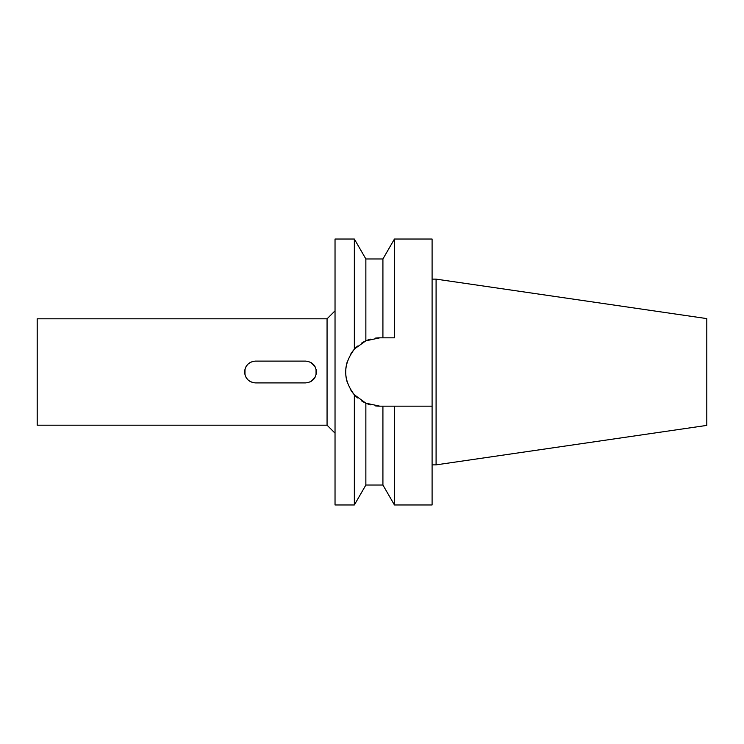 <?xml version="1.0" encoding="UTF-8"?>
<svg xmlns="http://www.w3.org/2000/svg" width="744" height="744" viewBox="0 0 744 744"><rect width="100%" height="100%" fill="white"/><g stroke="black" fill="none" stroke-linecap="round" stroke-linejoin="round"><path stroke-width="1.12" d="M436.086 279.13L436.086 464.87L706.8 425.401L706.8 318.599L436.086 279.13L432.097 279.13M436.086 464.87L432.097 464.87M370.41 404.848A34.168 34.168 0 0 1 365.862 403.183L365.862 485.023L382.918 485.023L382.918 406.168L432.097 406.168L390.581 406.168L394.441 406.168L394.441 504.962L432.097 504.962L432.097 239.038L394.441 239.038L394.441 337.832L379.849 337.832L365.862 340.817L354.944 348.601M392.339 337.832L394.441 337.832M361.575 343.124L365.862 340.817L365.862 258.977L382.918 258.977L382.918 337.832L386.75 337.832M368.364 339.813L370.41 339.152A34.168 34.168 0 0 0 361.491 343.179M353.539 393.818L350.136 388.889M347.299 382.425L347.141 381.895M346.072 377.227L345.848 375.441M345.867 368.364L346.453 364.755M346.713 363.639L347.336 361.482M350.182 355.028L353.605 350.117M350.136 355.111A34.168 34.168 0 0 1 354.349 349.243C342.835 364.541 342.835 379.71 354.349 394.757A34.168 34.168 0 0 0 357.622 397.956L354.349 394.757L365.862 403.183L361.854 401.053M376.557 406.01L375.097 405.843A34.168 34.168 0 0 0 379.849 406.168L386.75 406.168M357.622 346.044A34.168 34.168 0 0 0 354.349 349.243L354.349 239.038L335.033 239.038L335.033 504.962L354.349 504.962L354.349 394.757A34.168 34.168 0 0 1 350.182 388.973M345.848 368.559A34.168 34.168 0 0 1 346.072 366.773M347.141 362.105A34.168 34.168 0 0 1 347.299 361.575M375.097 338.157A34.168 34.168 0 0 1 379.849 337.832M379.849 406.168L365.862 403.183A34.168 34.168 0 0 1 361.491 400.821M347.336 382.518A34.168 34.168 0 0 1 346.713 380.361M346.453 379.245A34.168 34.168 0 0 1 345.867 375.636M335.033 310.834L327.062 318.813L37.2 318.813L37.2 425.187L327.062 425.187L327.062 318.813M335.033 433.166L327.062 425.187M255.527 382.9L305.514 382.9C312.127 382.267 315.754 378.64 316.423 372C315.8 365.406 312.164 361.77 305.514 361.1L255.527 361.1C248.924 361.733 245.288 365.36 244.618 372C245.25 378.594 248.887 382.23 255.527 382.9L253.472 382.704M250.114 381.467L248.003 379.896M247.65 379.533L245.994 377.292M244.971 374.725L244.981 369.238M246.069 366.578L247.715 364.393M247.947 364.16L250.421 362.365M310.611 362.365L311.736 363.044M313.977 365.118L315.084 366.764M316.07 369.238L316.247 373.962M315.056 377.282L313.884 378.994M311.643 381.021L309.932 381.97M252.941 382.593L250.217 381.523M246.171 377.608L245.008 374.874M244.934 369.405L246.004 366.68M249.965 362.616L252.718 361.463M305.514 361.1L308.332 361.463L305.514 361.1M311.178 362.681L313.047 364.114M313.233 364.3L314.982 366.578L311.122 362.644M316.061 369.201L316.051 374.827L316.051 369.201M313.233 379.71L314.963 377.45L311.076 381.384M308.295 382.546L305.514 382.9L308.304 382.537M252.913 361.417L250.189 362.486M246.162 366.42L244.999 369.163M244.943 374.623L246.022 377.348M249.984 381.393L252.746 382.546M311.122 381.347L313.038 379.896M365.862 258.977L354.349 239.038M365.862 485.023L354.349 504.962M382.918 258.977L394.441 239.038M382.918 485.023L394.441 504.962"/></g></svg>
